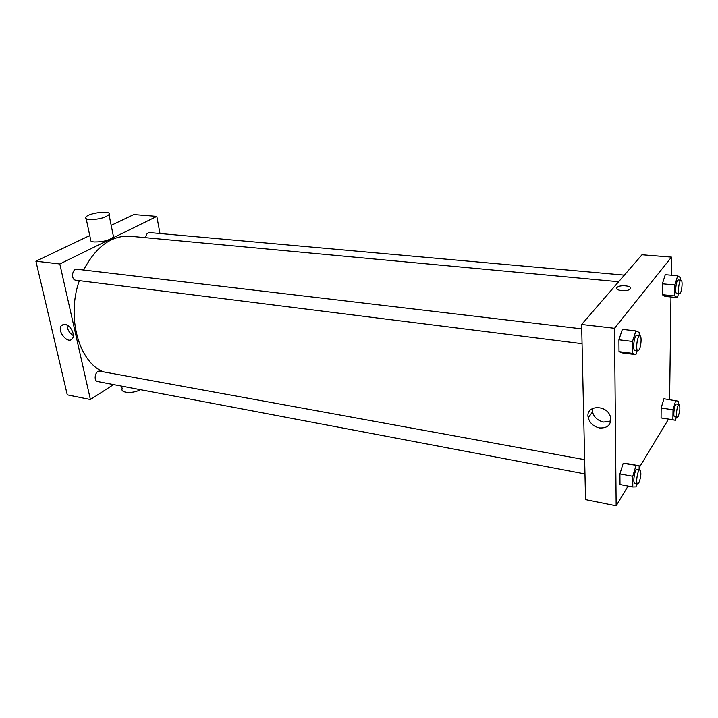 <?xml version="1.0" encoding="UTF-8"?>
<svg xmlns="http://www.w3.org/2000/svg" width="718" height="718" viewBox="0 0 718 718"><rect width="100%" height="100%" fill="white"/><g stroke="black" fill="none" stroke-linecap="round" stroke-linejoin="round"><path stroke-width="1.08" d="M113.534 384.588L90.405 399.531L67.277 394.855L35.9 261.199L89.75 235.549M111.182 225.335L133.799 214.556L156.82 216.378L159.979 233.494M584.964 473.934L97.729 381.59C93.098 380.98 95.297 370.093 99.82 371.188L584.64 459.682M624.346 275.129L149.497 232.56C147.325 232.722 146.059 234.436 145.709 237.694M90.405 399.531L59.809 263.973L156.82 216.378M582.047 343.689L75.758 280.191C70.705 279.832 72.033 268.37 77.023 269.241L581.715 328.853M103.329 371.825C79.034 362.231 66.262 317.383 79.33 280.639M83.629 270.022C96.015 246.57 111.452 235.298 129.931 236.231L618.629 281.734M65.015 324.339C70.49 324.868 75.65 335.162 72.267 338.761C67.923 344.73 56.516 330.729 61.47 325.514L65.015 324.339M59.809 263.973L35.9 261.199M113.202 235.289L113.525 236.895C109.549 240.315 103.087 242.011 94.157 241.966C91.123 241.607 89.93 240.772 90.585 239.453L86.187 218.694M67.052 325.03C67.286 329.598 69.368 333.107 73.317 335.566M140.342 389.659C133.261 393.859 120.094 393.105 122.159 388.671L121.62 386.113M89.445 219.555C98.438 219.52 104.963 217.877 109.01 214.61C112.466 210.042 88.215 212.77 85.873 217.213C85.2 218.46 86.384 219.241 89.445 219.555M628.07 486.068L616.152 505.813L585.538 499.629L581.625 324.482L641.973 254.764L671.492 257.107L671.249 275.2M670.962 297.001L669.607 399.594M637.18 350.608L635.897 354.647L622.506 352.933L619.006 351.649L618.916 339.785L622.362 329.365L635.879 330.935L639.226 332.443L639.226 335.647M676.338 417.077L675.423 420.272L661.072 417.912L661.161 408.021L663.917 398.759L678.259 401.174L678.205 404.279M616.152 505.813L614.509 328.297L671.492 257.107M668.467 419.186L639.137 467.759M678.564 293.68L677.352 297.62L665.039 296.417L662.274 294.721L662.382 283.789L665.272 274.68L677.702 275.766L680.332 277.642L680.287 280.146M636.902 483.779L635.977 486.885L632.782 486.975L620.002 484.524L619.921 473.907L623.179 463.334L639.137 465.767L639.128 469.626M614.509 328.297L581.625 324.482M599.548 427.964C593.58 426.582 589.81 423.171 588.248 417.741C584.883 404.728 607.751 404.099 610.551 417.337C611.278 424.778 607.607 428.323 599.548 427.964M616.977 287.568L617.193 287.353C620.316 284.274 633.877 286.078 630.09 289.103C627.074 292.055 614.052 290.503 616.977 287.568L617.193 287.353C620.316 284.274 633.877 286.087 630.09 289.103C627.074 292.055 614.052 290.503 616.977 287.568M610.758 420.963L603.694 422.049C597.762 420.694 594.028 417.329 592.494 411.935L592.413 408.461M632.782 486.975L632.755 476.303L635.968 465.65M639.953 469.769L637.099 469.249C634.865 468.468 632.468 483.304 634.82 483.376L637.674 483.923L638.823 482.963C641.084 476.994 641.461 472.597 639.953 469.769C637.737 468.989 635.34 483.842 637.674 483.923M639.137 465.767L626.446 463.478M620.002 484.524L619.921 473.907L623.179 463.334M632.755 476.303L619.921 473.907M635.897 354.647L632.504 353.364L632.486 341.436L635.879 330.935M639.855 335.719L636.839 335.36C634.29 334.678 632.262 350.375 634.9 350.321L637.916 350.698L638.894 350.043C641.165 347.261 641.955 335.611 639.855 335.719C637.324 335.037 635.295 350.761 637.916 350.698M622.506 352.933L619.006 351.649L618.916 339.785L622.362 329.365M632.504 353.364L619.006 351.649M632.486 341.436L618.916 339.785M675.423 420.272L672.874 419.761L673.017 409.816L675.737 400.491M679.12 404.413L676.491 404.028C674.633 403.417 672.703 416.853 674.651 416.817L677.28 417.23L678.115 416.521C680.054 411.127 680.395 407.097 679.12 404.413C677.28 403.812 675.351 417.257 677.28 417.23M663.71 418.441L661.072 417.912L661.161 408.021L663.917 398.759M672.874 419.761L661.072 417.912M673.017 409.816L661.161 408.021M677.352 297.62L674.696 295.933L674.857 284.947L677.702 275.766M681.077 280.217L678.313 279.975C676.239 279.446 674.579 293.653 676.724 293.509L680.188 293.303C682.082 291.005 682.836 280.047 681.077 280.217C679.022 279.688 677.361 293.922 679.497 293.77M665.039 296.417L662.274 294.721L662.382 283.789L665.272 274.68M674.696 295.933L662.274 294.721M674.857 284.947L662.382 283.789M61.47 325.514L63.624 324.321M109.01 214.61L113.525 236.895M592.494 411.935L588.248 417.741"/></g></svg>
